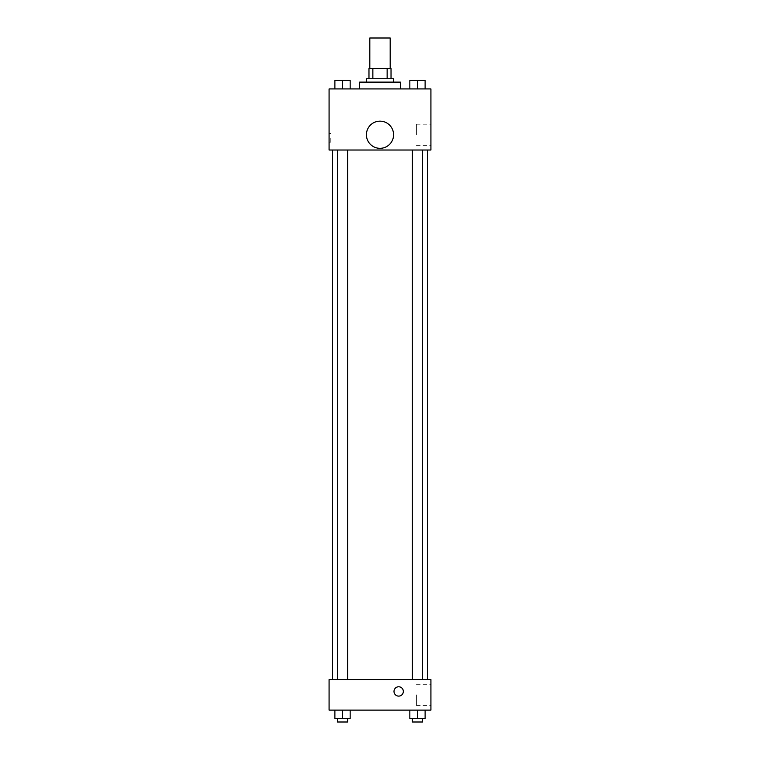 <?xml version="1.0" encoding="UTF-8"?>
<svg xmlns="http://www.w3.org/2000/svg" width="760" height="760" viewBox="0 0 760 760"><rect width="100%" height="100%" fill="white"/><g stroke="black" fill="none" stroke-linecap="round" stroke-linejoin="round"><path stroke-width="0.57" stroke-dasharray="3.8 2.85" d="M369.816 38L390.184 38M380 68.552L369.816 68.552L380 68.552M387.144 78.736L387.144 68.552L391.029 68.552L391.029 78.736L372.856 78.736L391.029 78.736M387.144 68.552L368.97 68.552M372.856 78.736L368.97 78.736L372.856 78.736L372.856 68.552M393.575 78.736L366.424 78.736M366.424 82.127L393.575 82.127L366.424 82.127M359.632 82.127L400.368 82.127M380 88.92L359.632 88.92L380 88.92M334.885 88.92L350.16 88.92L334.885 88.92L350.16 88.92L334.885 88.92L350.16 88.92L342.522 88.92L342.522 80.436L334.885 80.436L347.615 80.436L334.885 80.436L334.885 88.92L342.522 88.92L334.885 88.92L334.885 80.436L334.885 88.92L350.16 88.92L342.522 88.92L342.522 80.436L350.16 80.436L337.43 80.436L350.16 80.436L350.16 88.92L350.16 80.436M409.839 88.92L425.115 88.92L409.839 88.92L425.115 88.92L409.839 88.92L425.115 88.92L417.477 88.92L417.477 80.436L409.839 80.436L422.57 80.436L409.839 80.436L409.839 88.92L417.477 88.92L409.839 88.92L409.839 80.436L409.839 88.92L425.115 88.92L417.477 88.92L417.477 80.436L425.115 80.436L412.385 80.436L425.115 80.436L425.115 88.92L425.115 80.436M430.92 88.92L329.08 88.92L329.08 150.024L430.92 150.024L430.92 88.92M329.08 138.139L329.08 142.804L329.08 138.139M380 150.024L332.481 150.024L380 150.024M417.477 150.024L412.385 150.024L417.477 150.024M342.522 150.024L337.43 150.024L342.522 150.024M430.92 134.748L430.92 124.174L430.92 134.748M380 121.163A13.575 13.575 0 0 0 368.239 141.531A13.575 13.575 0 0 0 391.761 141.531A13.575 13.575 0 0 0 380 121.163A13.575 13.575 0 0 0 368.239 141.531A13.575 13.575 0 0 0 391.761 141.531A13.575 13.575 0 0 0 380 121.163M380 148.323A13.575 13.575 0 0 1 368.239 127.955A13.575 13.575 0 0 1 391.761 127.955A13.575 13.575 0 0 1 380 148.323M416.413 134.748L416.413 124.174L416.413 134.748M330.79 138.139L330.79 142.804L330.79 138.139M380 679.563L332.481 679.563L380 679.563M417.477 679.563L412.385 679.563L417.477 679.563M342.522 679.563L337.43 679.563L342.522 679.563M430.92 679.563L329.08 679.563L329.08 710.115L430.92 710.115L430.92 679.563M329.08 691.448L329.08 686.783L329.08 691.448M425.115 718.608L417.477 718.608L425.115 718.608L425.115 710.115L409.839 710.115L425.115 710.115L409.839 710.115L425.115 710.115L409.839 710.115L425.115 710.115L409.839 710.115L425.115 710.115L425.115 718.608L409.839 718.608L409.839 710.115L409.839 718.608L422.57 718.608L417.477 718.608L417.477 710.115L417.477 718.608L409.839 718.608L409.839 710.115M350.16 718.608L342.522 718.608L350.16 718.608L350.16 710.115L334.885 710.115L350.16 710.115L334.885 710.115L350.16 710.115L334.885 710.115L350.16 710.115L334.885 710.115L350.16 710.115L350.16 718.608L334.885 718.608L334.885 710.115L334.885 718.608L347.615 718.608L342.522 718.608L342.522 710.115L342.522 718.608L334.885 718.608L334.885 710.115M430.92 694.839L430.92 705.413L430.92 694.839M398.667 686.783A4.665 4.665 0 0 0 394.63 693.785A4.665 4.665 0 0 0 402.714 693.785A4.665 4.665 0 0 0 398.667 686.783A4.665 4.665 0 0 0 394.63 693.785A4.665 4.665 0 0 0 402.714 693.785A4.665 4.665 0 0 0 398.667 686.783M398.667 696.112A4.665 4.665 0 0 1 394.63 689.111A4.665 4.665 0 0 1 402.714 689.111A4.665 4.665 0 0 1 398.667 696.112M416.413 694.839L416.413 705.413L416.413 694.839M412.385 718.608L412.385 722L422.57 722L412.385 722L422.57 722L422.57 718.608L412.385 718.608L422.57 718.608M417.477 718.608L417.477 710.115M337.43 718.608L337.43 722L347.615 722L337.43 722L347.615 722L347.615 718.608L337.43 718.608L347.615 718.608M342.522 718.608L342.522 710.115M417.477 88.92L417.477 80.436M412.385 80.436L422.57 80.408M342.522 88.92L342.522 80.436M337.43 80.436L347.615 80.408M416.413 145.312L430.92 145.312M416.413 124.174L430.92 124.174M330.79 133.475L329.08 133.475M330.79 142.804L329.08 142.804M347.615 679.563L347.615 150.024M337.43 679.563L337.43 150.024M422.57 679.563L422.57 150.024M412.385 679.563L412.385 150.024M416.413 705.413L430.92 705.413M416.413 684.275L430.92 684.275"/><path stroke-width="1.14" d="M390.184 68.552L390.184 38L369.816 38L369.816 68.552M372.856 78.736L372.856 68.552L368.97 68.552L368.97 78.736L368.97 68.552M372.856 68.552L391.029 68.552L391.029 78.736M387.144 78.736L387.144 68.552M366.424 82.127L366.424 78.736L393.575 78.736L393.575 82.127M400.368 88.92L400.368 82.127L359.632 82.127L359.632 88.92M329.08 88.92L430.92 88.92L430.92 150.024L329.08 150.024L329.08 88.92M380 148.323A13.575 13.575 0 0 1 368.239 127.955A13.575 13.575 0 0 1 391.761 127.955A13.575 13.575 0 0 1 380 148.323M329.08 679.563L430.92 679.563L430.92 710.115L329.08 710.115L329.08 679.563M398.667 696.112A4.665 4.665 0 0 1 394.63 689.111A4.665 4.665 0 0 1 402.714 689.111A4.665 4.665 0 0 1 398.667 696.112M409.839 710.115L409.839 718.608L425.115 718.608L425.115 710.115L425.115 718.608M417.477 718.608L417.477 710.115M422.57 718.608L422.57 722L412.385 722L412.385 718.608M334.885 710.115L334.885 718.608L350.16 718.608L350.16 710.115L350.16 718.608M342.522 718.608L342.522 710.115M347.615 718.608L347.615 722L337.43 722L337.43 718.608M409.839 88.92L409.839 80.436L425.115 80.436L425.115 88.92L425.115 80.436M417.477 88.92L417.477 80.436L412.385 80.408M422.57 80.436L417.477 80.408M334.885 88.92L334.885 80.436L350.16 80.436L350.16 88.92L350.16 80.436M342.522 88.92L342.522 80.436L337.43 80.408M347.615 80.436L342.522 80.408M427.519 679.563L427.519 150.024M332.481 679.563L332.481 150.024M412.385 150.024L412.385 679.563M422.57 150.024L422.57 679.563M347.615 679.563L347.615 150.024M337.43 679.563L337.43 150.024"/></g></svg>
